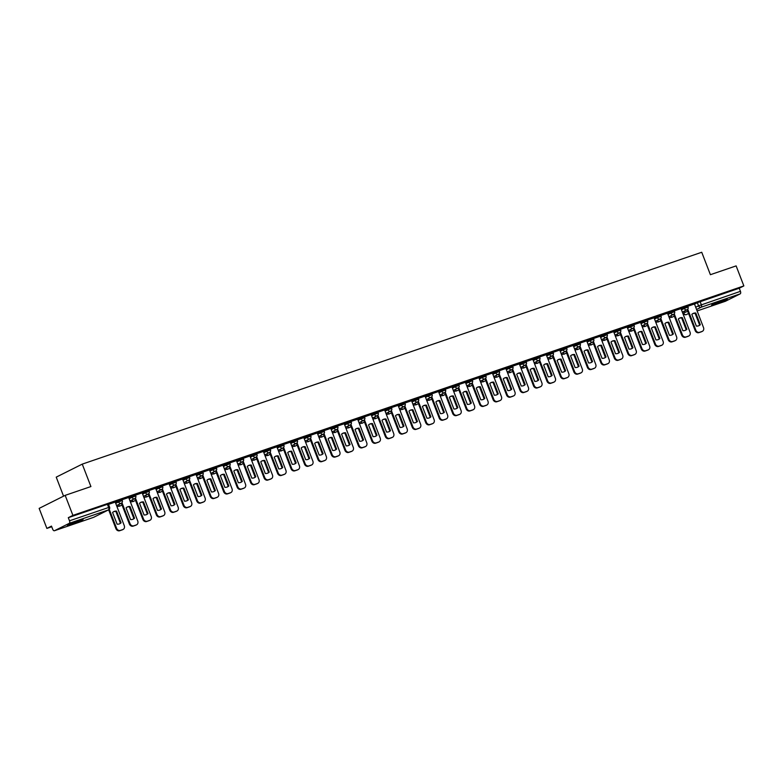 <?xml version="1.0" encoding="UTF-8"?>
<svg xmlns="http://www.w3.org/2000/svg" width="783" height="783" viewBox="0 0 783 783"><rect width="100%" height="100%" fill="white"/><g stroke="black" fill="none" stroke-linecap="round" stroke-linejoin="round"><path stroke-width="1.17" d="M121.864 499.446L118.116 500.807L118.546 501.923L122.285 500.552L121.864 499.446M135.332 494.836L131.583 496.207L132.014 497.313L135.762 495.942L135.332 494.836M148.799 490.227L145.061 491.597L145.481 492.703L149.23 491.332L148.799 490.227M162.277 485.626L158.528 486.987L158.959 488.093L162.698 486.732L162.277 485.626M175.744 481.016L171.996 482.387L172.426 483.493L176.165 482.122L175.744 481.016M189.212 476.407L185.473 477.777L185.894 478.883L189.643 477.513L189.212 476.407M202.689 471.797L198.941 473.167L199.371 474.273L203.11 472.912L202.689 471.797M216.157 467.197L212.408 468.567L212.839 469.673L216.578 468.303L216.157 467.197M229.625 462.587L225.886 463.957L226.307 465.063L230.055 463.693L229.625 462.587M243.092 457.977L239.353 459.347L239.784 460.453L243.523 459.083L243.092 457.977M256.57 453.377L252.821 454.737L253.252 455.853L256.99 454.483L256.57 453.377M270.037 448.767L266.298 450.137L266.719 451.243L270.468 449.873L270.037 448.767M283.505 444.157L279.766 445.527L280.197 446.633L283.935 445.263L283.505 444.157M296.982 439.557L293.234 440.917L293.664 442.023L297.403 440.663L296.982 439.557M310.45 434.947L306.711 436.317L307.132 437.423L310.88 436.053L310.45 434.947M323.917 430.337L320.178 431.707L320.609 432.813L324.348 431.443L323.917 430.337M337.395 425.727L333.646 427.097L334.077 428.203L337.816 426.843L337.395 425.727M350.862 421.127L347.123 422.497L347.544 423.603L351.293 422.233L350.862 421.127M364.33 416.517L360.591 417.887L361.022 418.993L364.761 417.623L364.33 416.517M377.807 411.907L374.059 413.277L374.489 414.383L378.228 413.013L377.807 411.907M391.275 407.307L387.536 408.677L387.957 409.783L391.706 408.413L391.275 407.307M404.742 402.697L401.004 404.067L401.425 405.173L405.173 403.803L404.742 402.697M418.22 398.087L414.471 399.457L414.902 400.563L418.641 399.193L418.22 398.087M431.687 393.487L427.939 394.847L428.37 395.953L432.118 394.593L431.687 393.487M445.155 388.877L441.416 390.247L441.837 391.353L445.586 389.983L445.155 388.877M458.632 384.267L454.884 385.637L455.315 386.743L459.053 385.373L458.632 384.267M472.1 379.657L468.351 381.027L468.782 382.133L472.521 380.773L472.1 379.657M485.568 375.057L481.829 376.427L482.25 377.533L485.998 376.163L485.568 375.057M499.035 370.447L495.296 371.817L495.727 372.923L499.466 371.553L499.035 370.447M512.513 365.837L508.764 367.207L509.195 368.313L512.934 366.943L512.513 365.837M525.98 361.237L522.241 362.607L522.662 363.713L526.411 362.343L525.98 361.237M539.448 356.627L535.709 357.997L536.14 359.103L539.879 357.733L539.448 356.627M552.925 352.017L549.177 353.387L549.607 354.493L553.346 353.123L552.925 352.017M566.393 347.417L562.654 348.778L563.075 349.884L566.823 348.523L566.393 347.417M579.86 342.807L576.122 344.177L576.552 345.283L580.291 343.913L579.86 342.807M593.338 338.197L589.589 339.568L590.02 340.674L593.759 339.303L593.338 338.197M606.805 333.587L603.067 334.958L603.487 336.064L607.236 334.703L606.805 333.587M620.273 328.987L616.534 330.357L616.965 331.463L620.704 330.093L620.273 328.987M633.75 324.377L630.002 325.748L630.432 326.854L634.171 325.483L633.75 324.377M647.218 319.767L643.479 321.138L643.9 322.244L647.649 320.873L647.218 319.767M660.686 315.167L656.947 316.538L657.377 317.644L661.116 316.273L660.686 315.167M674.163 310.557L670.414 311.928L670.845 313.034L674.584 311.663L674.163 310.557M687.631 305.947L683.892 307.318L684.313 308.424L688.061 307.053L687.631 305.947M715.368 304.166A8.427 0.519 158.9 0 0 723.375 301.093A8.427 0.519 158.9 0 0 727.29 299.106A8.427 0.519 158.9 0 0 723.492 300.104A8.427 0.519 158.9 0 0 715.486 303.178A8.427 0.519 158.9 0 0 711.571 305.174A8.427 0.519 158.9 0 0 715.368 304.166M71.194 524.473A8.427 0.519 158.9 0 0 79.2 521.409A8.427 0.519 158.9 0 0 83.115 519.413A8.427 0.519 158.9 0 0 79.318 520.411A8.427 0.519 158.9 0 0 71.302 523.484A8.427 0.519 158.9 0 0 67.397 525.481A8.427 0.519 158.9 0 0 71.194 524.473M65.175 495.355L90.916 486.556L82.254 464.123L701.734 252.263L710.396 274.696L736.128 265.897L743.85 285.912L72.907 515.38L65.175 495.355L39.15 508.382L46.872 528.408L51.727 526.744M63.56 496.168L56.229 477.141L82.254 464.123M46.872 528.408L51.482 526.098L52.686 529.22A2.163 1.155 -108.9 0 0 54.428 530.737A2.163 1.155 -108.9 0 0 54.507 530.708L69.237 523.338A2.163 1.155 -108.9 0 0 69.501 520.803L109.591 507.169L108.387 504.046L107.418 504.311L108.622 507.423A2.163 1.155 -108.9 0 1 108.357 509.958L69.237 523.338M72.907 515.38L68.297 517.68L69.501 520.803M694.482 304.147L697.359 302.708L698.563 305.83L740.444 291.345A2.163 1.155 71.1 0 1 740.18 293.87L725.45 301.249A2.163 1.155 71.1 0 1 725.371 301.279A2.163 1.155 71.1 0 1 725.293 301.298M740.444 291.345L739.24 288.222L743.85 285.912M688.482 336.113A3.24 2.731 -116.6 0 1 688.218 336.269L688.893 335.927A3.24 2.731 -116.6 0 0 690.038 332.149L680.995 308.59L674.28 310.88M675.015 340.722A3.24 2.731 -116.6 0 1 674.75 340.879L675.426 340.536A3.24 2.731 -116.6 0 0 676.561 336.749L667.527 313.2L660.813 315.49M661.547 345.323A3.24 2.731 -116.6 0 1 661.283 345.479L661.958 345.146A3.24 2.731 -116.6 0 0 663.093 341.359L654.05 317.8L647.345 320.1M640.543 322.43L633.878 324.7M634.602 354.542A3.24 2.731 -116.6 0 1 634.338 354.699L635.013 354.356A3.24 2.731 -116.6 0 0 636.148 350.578L627.114 327.02L620.4 329.31M621.134 359.152A3.24 2.731 -116.6 0 1 620.87 359.309L621.545 358.966A3.24 2.731 -116.6 0 0 622.681 355.179L613.637 331.62L606.933 333.92M607.667 363.752A3.24 2.731 -116.6 0 1 607.393 363.909L608.068 363.576A3.24 2.731 -116.6 0 0 609.213 359.788L600.17 336.23L593.465 338.52M594.189 368.362A3.24 2.731 -116.6 0 1 593.925 368.519L594.6 368.176A3.24 2.731 -116.6 0 0 595.746 364.398L586.702 340.84L579.988 343.13M580.722 372.972A3.24 2.731 -116.6 0 1 580.457 373.129L581.133 372.786A3.24 2.731 -116.6 0 0 582.268 368.999L573.225 345.44L566.52 347.74M567.254 377.572A3.24 2.731 -116.6 0 1 566.98 377.729L567.655 377.396A3.24 2.731 -116.6 0 0 568.801 373.608L559.757 350.05L553.052 352.35M546.25 354.679L539.575 356.95M540.309 386.792A3.24 2.731 -116.6 0 1 540.045 386.949L540.72 386.606A3.24 2.731 -116.6 0 0 541.856 382.818L532.812 359.27L526.107 361.56M526.842 391.392A3.24 2.731 -116.6 0 1 526.567 391.549L527.243 391.216A3.24 2.731 -116.6 0 0 528.388 387.428L519.344 363.87L512.64 366.17M513.364 396.002A3.24 2.731 -116.6 0 1 513.1 396.159L513.775 395.826A3.24 2.731 -116.6 0 0 514.92 392.038L505.877 368.48L499.163 370.77M499.897 400.612A3.24 2.731 -116.6 0 1 499.632 400.769L500.308 400.426A3.24 2.731 -116.6 0 0 501.443 396.648L492.409 373.09L485.695 375.38M486.429 405.222A3.24 2.731 -116.6 0 1 486.155 405.379L486.84 405.036A3.24 2.731 -116.6 0 0 487.975 401.248L478.932 377.69L472.227 379.99M465.425 382.319L458.75 384.59M451.948 386.929L445.282 389.2M446.016 419.042A3.24 2.731 -116.6 0 1 445.742 419.199L446.427 418.856A3.24 2.731 -116.6 0 0 447.563 415.068L438.519 391.51L431.815 393.81M432.539 423.642A3.24 2.731 -116.6 0 1 432.275 423.799L432.95 423.466A3.24 2.731 -116.6 0 0 434.095 419.678L425.052 396.12L418.337 398.42M419.071 428.252A3.24 2.731 -116.6 0 1 418.807 428.409L419.482 428.066A3.24 2.731 -116.6 0 0 420.618 424.288L411.584 400.73L404.87 403.02M405.604 432.862A3.24 2.731 -116.6 0 1 405.33 433.019L406.015 432.676A3.24 2.731 -116.6 0 0 407.15 428.888L398.107 405.34L391.402 407.63M392.126 437.462A3.24 2.731 -116.6 0 1 391.862 437.619L392.537 437.286A3.24 2.731 -116.6 0 0 393.683 433.498L384.639 409.94L377.925 412.24M378.659 442.072A3.24 2.731 -116.6 0 1 378.395 442.229L379.07 441.896A3.24 2.731 -116.6 0 0 380.205 438.108L371.171 414.55L364.457 416.84M357.655 419.179L350.99 421.45M351.714 451.292A3.24 2.731 -116.6 0 1 351.45 451.448L352.125 451.106A3.24 2.731 -116.6 0 0 353.27 447.318L344.226 423.76L337.522 426.06M338.246 455.892A3.24 2.731 -116.6 0 1 337.982 456.049L338.657 455.716A3.24 2.731 -116.6 0 0 339.802 451.928L330.759 428.37L324.045 430.66M324.779 460.502A3.24 2.731 -116.6 0 1 324.514 460.658L325.19 460.316A3.24 2.731 -116.6 0 0 326.325 456.538L317.281 432.979L310.577 435.27M311.311 465.112A3.24 2.731 -116.6 0 1 311.037 465.268L311.712 464.926A3.24 2.731 -116.6 0 0 312.857 461.138L303.814 437.58L297.109 439.88M297.834 469.712A3.24 2.731 -116.6 0 1 297.569 469.869L298.245 469.536A3.24 2.731 -116.6 0 0 299.39 465.748L290.346 442.189L283.632 444.49M284.366 474.322A3.24 2.731 -116.6 0 1 284.102 474.478L284.777 474.136A3.24 2.731 -116.6 0 0 285.912 470.358L276.869 446.799L270.164 449.09M263.362 451.429L256.697 453.7M257.421 483.532A3.24 2.731 -116.6 0 1 257.157 483.688L257.832 483.356A3.24 2.731 -116.6 0 0 258.977 479.568L249.934 456.009L243.219 458.309M243.953 488.142A3.24 2.731 -116.6 0 1 243.689 488.298L244.365 487.966A3.24 2.731 -116.6 0 0 245.5 484.178L236.456 460.619L229.752 462.91M230.486 492.752A3.24 2.731 -116.6 0 1 230.212 492.908L230.887 492.566A3.24 2.731 -116.6 0 0 232.032 488.788L222.989 465.229L216.284 467.52M209.482 469.849L202.807 472.129M203.541 501.962A3.24 2.731 -116.6 0 1 203.277 502.118L203.952 501.786A3.24 2.731 -116.6 0 0 205.087 497.998L196.053 474.439L189.339 476.73M190.073 506.572A3.24 2.731 -116.6 0 1 189.799 506.728L190.484 506.386A3.24 2.731 -116.6 0 0 191.62 502.608L182.576 479.049L175.872 481.339M169.069 483.679L162.394 485.949M163.128 515.782A3.24 2.731 -116.6 0 1 162.864 515.938L163.539 515.606A3.24 2.731 -116.6 0 0 164.675 511.818L155.641 488.259L148.927 490.559M149.661 520.392A3.24 2.731 -116.6 0 1 149.387 520.548L150.072 520.206A3.24 2.731 -116.6 0 0 151.207 516.428L142.163 492.869L135.459 495.159M136.183 525.001A3.24 2.731 -116.6 0 1 135.919 525.158L136.594 524.816A3.24 2.731 -116.6 0 0 137.739 521.028L128.696 497.479L121.982 499.769M122.716 529.602A3.24 2.731 -116.6 0 1 122.451 529.758L123.127 529.425A3.24 2.731 -116.6 0 0 124.262 525.638L115.228 502.079L108.514 504.379M115.238 502.255L118.116 500.807M128.715 497.645L131.583 496.207M142.183 493.036L145.061 491.597M155.651 488.426L158.528 486.987M169.128 483.825L171.996 482.387M182.596 479.216L185.473 477.777M196.063 474.606L198.941 473.167M209.541 470.006L212.408 468.567M223.008 465.396L225.886 463.957M236.476 460.786L239.353 459.347M249.943 456.186L252.821 454.737M263.421 451.576L266.298 450.137M276.888 446.966L279.766 445.527M290.356 442.356L293.234 440.917M303.833 437.756L306.711 436.317M317.301 433.146L320.178 431.707M330.769 428.536L333.646 427.097M344.246 423.936L347.123 422.497M357.714 419.326L360.591 417.887M371.181 414.716L374.059 413.277M384.659 410.116L387.536 408.677M398.126 405.506L401.004 404.067M411.594 400.896L414.471 399.457M425.071 396.286L427.939 394.847M438.539 391.686L441.416 390.247M452.006 387.076L454.884 385.637M465.484 382.466L468.351 381.027M478.951 377.866L481.829 376.427M492.419 373.256L495.296 371.817M505.896 368.646L508.764 367.207M519.364 364.046L522.241 362.607M532.832 359.436L535.709 357.997M546.299 354.826L549.177 353.387M559.776 350.216L562.654 348.778M573.244 345.616L576.122 344.177M586.712 341.006L589.589 339.568M600.189 336.396L603.067 334.958M613.657 331.796L616.534 330.357M627.124 327.186L630.002 325.748M640.602 322.576L643.479 321.138M654.069 317.976L656.947 316.538M667.537 313.366L670.414 311.928M681.014 308.756L683.892 307.318M701.96 331.503A3.24 2.731 -116.6 0 1 701.685 331.659L702.371 331.326A3.24 2.731 -116.6 0 0 703.506 327.539L694.462 303.98L687.758 306.28M68.297 517.68L107.418 504.311M739.24 288.222L697.359 302.708M687.728 309.187L695.823 330.172A3.24 2.731 63.4 0 0 699.581 332.305L702.077 331.444A3.24 2.731 -116.6 0 0 702.371 331.326M696.341 326.071A6.695 5.647 63.4 0 0 699.092 325.591A6.695 5.647 63.4 0 0 700.315 324.71L695.803 313.024A6.695 5.647 -116.6 0 0 693.053 313.503A6.695 5.647 -116.6 0 0 691.829 314.384L696.341 326.071M682.756 313.288L685.105 312.378L682.727 313.19M684.577 310.988L685.105 312.378M701.685 331.659A3.24 2.731 -116.6 0 1 701.402 331.786L702.077 331.444M687.122 309.706L695.147 330.504A3.24 2.731 63.4 0 0 698.896 332.638L701.402 331.786M698.749 325.748A6.695 5.647 63.4 0 0 699.64 325.053L695.128 313.366L695.803 313.024M692.72 313.689A6.695 5.647 -116.6 0 1 695.128 313.366M699.64 325.053L700.315 324.71M722.455 300.466L716.073 302.933M715.045 303.364A8.378 0.509 158.9 0 0 722.895 300.359A8.378 0.509 158.9 0 0 723.502 300.104M78.271 520.773L71.899 523.24M70.871 523.67A8.378 0.509 158.9 0 0 78.721 520.666A8.378 0.509 158.9 0 0 79.328 520.411M674.251 313.797L682.355 334.772A3.24 2.731 63.4 0 0 686.104 336.905L688.609 336.054A3.24 2.731 -116.6 0 0 688.893 335.927M682.874 330.68A6.695 5.647 63.4 0 0 685.624 330.191A6.695 5.647 63.4 0 0 686.848 329.32L682.336 317.634A6.695 5.647 -116.6 0 0 679.585 318.113A6.695 5.647 -116.6 0 0 678.362 318.994L682.874 330.68M669.289 317.898L671.638 316.988L669.25 317.8M671.1 315.588L671.638 316.988M688.218 336.269A3.24 2.731 -116.6 0 1 687.934 336.387L688.609 336.054M673.644 314.316L681.67 335.114A3.24 2.731 63.4 0 0 685.428 337.248L687.934 336.387M685.272 330.348A6.695 5.647 63.4 0 0 686.162 329.653L681.66 317.967L682.336 317.634M679.253 318.299A6.695 5.647 -116.6 0 1 681.66 317.967M686.162 329.653L686.848 329.32M660.783 318.397L668.878 339.382A3.24 2.731 63.4 0 0 672.636 341.515L675.142 340.654A3.24 2.731 -116.6 0 0 675.426 340.536M669.396 335.281A6.695 5.647 63.4 0 0 672.147 334.801A6.695 5.647 63.4 0 0 673.37 333.93L668.858 322.234A6.695 5.647 -116.6 0 0 666.118 322.723A6.695 5.647 -116.6 0 0 664.894 323.594L669.396 335.281M655.821 322.498L658.17 321.588L655.782 322.41M657.632 320.198L658.17 321.588M674.75 340.879A3.24 2.731 -116.6 0 1 674.466 340.996L675.142 340.654M660.177 318.926L668.202 339.724A3.24 2.731 63.4 0 0 671.961 341.858L674.466 340.996M671.804 334.958A6.695 5.647 63.4 0 0 672.695 334.263L668.183 322.576L668.858 322.234M665.785 322.899A6.695 5.647 -116.6 0 1 668.183 322.576M672.695 334.263L673.37 333.93M647.316 323.007L655.41 343.991A3.24 2.731 63.4 0 0 659.169 346.125L661.664 345.264A3.24 2.731 -116.6 0 0 661.958 345.146M655.929 339.891A6.695 5.647 63.4 0 0 658.679 339.411A6.695 5.647 63.4 0 0 659.903 338.53L655.391 326.844A6.695 5.647 -116.6 0 0 652.64 327.323A6.695 5.647 -116.6 0 0 651.417 328.204L655.929 339.891M642.344 327.108L644.703 326.198L642.314 327.01M644.164 324.808L644.703 326.198M661.283 345.479A3.24 2.731 -116.6 0 1 660.989 345.606L661.664 345.264M646.709 323.526L654.735 344.324A3.24 2.731 63.4 0 0 658.483 346.458L660.989 345.606M658.337 339.568A6.695 5.647 63.4 0 0 659.227 338.873L654.715 327.186L655.391 326.844M652.308 327.509A6.695 5.647 -116.6 0 1 654.715 327.186M659.227 338.873L659.903 338.53M633.839 327.617L641.943 348.592A3.24 2.731 63.4 0 0 645.691 350.725L648.197 349.874A3.24 2.731 -116.6 0 0 648.481 349.756A3.24 2.731 -116.6 0 0 649.626 345.969L640.543 322.42M642.461 344.5A6.695 5.647 63.4 0 0 645.212 344.021A6.695 5.647 63.4 0 0 646.435 343.14L641.923 331.454A6.695 5.647 -116.6 0 0 639.173 331.933A6.695 5.647 -116.6 0 0 637.949 332.814L642.461 344.5M628.876 331.718L631.225 330.808L628.837 331.62M630.687 329.418L631.225 330.808M648.07 349.932A3.24 2.731 -116.6 0 1 647.805 350.089A3.24 2.731 -116.6 0 1 647.521 350.207L648.197 349.874M633.232 328.136L641.257 348.934A3.24 2.731 63.4 0 0 645.016 351.068L647.521 350.207M644.859 344.168A6.695 5.647 63.4 0 0 645.75 343.473L641.248 331.786L641.923 331.454M638.84 332.119A6.695 5.647 -116.6 0 1 641.248 331.786M645.75 343.473L646.435 343.14M620.371 332.227L628.465 353.202A3.24 2.731 63.4 0 0 632.224 355.335L634.729 354.484A3.24 2.731 -116.6 0 0 635.013 354.356M628.984 349.101A6.695 5.647 63.4 0 0 631.734 348.621A6.695 5.647 63.4 0 0 632.958 347.75L628.455 336.064A6.695 5.647 -116.6 0 0 625.705 336.543A6.695 5.647 -116.6 0 0 624.482 337.414L628.984 349.101M615.409 336.328L617.758 335.408L615.369 336.23M617.219 334.018L617.758 335.408M634.338 354.699A3.24 2.731 -116.6 0 1 634.054 354.816L634.729 354.484M619.764 332.746L627.79 353.544A3.24 2.731 63.4 0 0 631.548 355.678L634.054 354.816M631.392 348.778A6.695 5.647 63.4 0 0 632.282 348.083L627.77 336.396L628.455 336.064M625.372 336.719A6.695 5.647 -116.6 0 1 627.77 336.396M632.282 348.083L632.958 347.75M606.903 336.827L614.998 357.811A3.24 2.731 63.4 0 0 618.756 359.945L621.262 359.084A3.24 2.731 -116.6 0 0 621.545 358.966M615.516 353.71A6.695 5.647 63.4 0 0 618.267 353.231A6.695 5.647 63.4 0 0 619.49 352.35L614.978 340.664A6.695 5.647 -116.6 0 0 612.228 341.143A6.695 5.647 -116.6 0 0 611.004 342.024L615.516 353.71M601.931 340.928L603.605 340.36A2.163 2.163 0 0 0 604.926 340.174A2.163 1.82 63.4 0 0 605.102 340.067M601.902 340.84L603.605 340.36M603.752 338.628L604.29 340.018M620.87 359.309A3.24 2.731 -116.6 0 1 620.576 359.426L621.262 359.084M606.296 337.346L614.322 358.144A3.24 2.731 63.4 0 0 618.081 360.278L620.576 359.426M617.924 353.387A6.695 5.647 63.4 0 0 618.815 352.693L614.303 341.006L614.978 340.664M611.905 341.329A6.695 5.647 -116.6 0 1 614.303 341.006M618.815 352.693L619.49 352.35M593.436 341.437L601.53 362.421A3.24 2.731 63.4 0 0 605.279 364.545L607.784 363.694A3.24 2.731 -116.6 0 0 608.068 363.576M602.049 358.32A6.695 5.647 63.4 0 0 604.799 357.841A6.695 5.647 63.4 0 0 606.022 356.96L601.51 345.274A6.695 5.647 -116.6 0 0 598.76 345.753A6.695 5.647 -116.6 0 0 597.537 346.634L602.049 358.32M588.464 345.538L590.813 344.628L588.425 345.44M590.274 343.238L590.813 344.628M607.393 363.909A3.24 2.731 -116.6 0 1 607.109 364.036L607.784 363.694M592.829 341.956L600.855 362.754A3.24 2.731 63.4 0 0 604.603 364.888L607.109 364.036M604.447 357.997A6.695 5.647 63.4 0 0 605.337 357.302L600.835 345.616L601.51 345.274M598.427 345.939A6.695 5.647 -116.6 0 1 600.835 345.616M605.337 357.302L606.022 356.96M579.958 346.047L588.053 367.021A3.24 2.731 63.4 0 0 591.811 369.155L594.317 368.304A3.24 2.731 -116.6 0 0 594.6 368.176M588.571 362.921A6.695 5.647 63.4 0 0 591.322 362.441A6.695 5.647 63.4 0 0 592.545 361.57L588.043 349.884A6.695 5.647 -116.6 0 0 585.293 350.363A6.695 5.647 -116.6 0 0 584.069 351.234L588.571 362.921M574.996 350.148L577.345 349.238L574.957 350.05M576.807 347.838L577.345 349.238M593.925 368.519A3.24 2.731 -116.6 0 1 593.641 368.636L594.317 368.304M579.351 346.566L587.377 367.364A3.24 2.731 63.4 0 0 591.136 369.498L593.641 368.636M590.979 362.598A6.695 5.647 63.4 0 0 591.87 361.903L587.358 350.216L588.043 349.884M584.96 350.549A6.695 5.647 -116.6 0 1 587.358 350.216M591.87 361.903L592.545 361.57M566.491 350.647L574.585 371.631A3.24 2.731 63.4 0 0 578.343 373.765L580.849 372.904A3.24 2.731 -116.6 0 0 581.133 372.786M575.104 367.53A6.695 5.647 63.4 0 0 577.854 367.051A6.695 5.647 63.4 0 0 579.077 366.17L574.565 354.484A6.695 5.647 -116.6 0 0 571.815 354.973A6.695 5.647 -116.6 0 0 570.592 355.844L575.104 367.53M561.519 354.748L563.877 353.838L561.489 354.66M563.339 352.448L563.877 353.838M580.457 373.129A3.24 2.731 -116.6 0 1 580.164 373.246L580.849 372.904M565.884 351.166L573.91 371.974A3.24 2.731 63.4 0 0 577.668 374.098L580.164 373.246M577.511 367.207A6.695 5.647 63.4 0 0 578.402 366.513L573.89 354.826L574.565 354.484M571.492 355.149A6.695 5.647 -116.6 0 1 573.89 354.826M578.402 366.513L579.077 366.17M553.023 355.257L561.117 376.241A3.24 2.731 63.4 0 0 564.866 378.375L567.372 377.514A3.24 2.731 -116.6 0 0 567.655 377.396M561.636 372.14A6.695 5.647 63.4 0 0 564.386 371.661A6.695 5.647 63.4 0 0 565.61 370.78L561.098 359.094A6.695 5.647 -116.6 0 0 558.348 359.573A6.695 5.647 -116.6 0 0 557.124 360.454L561.636 372.14M548.051 359.358L549.725 358.79A2.163 2.163 0 0 0 551.036 358.604A2.163 1.82 63.4 0 0 551.222 358.497M548.012 359.26L549.725 358.79M549.862 357.058L550.4 358.448M566.98 377.729A3.24 2.731 -116.6 0 1 566.696 377.856L567.372 377.514M552.416 355.776L560.442 376.574A3.24 2.731 63.4 0 0 564.191 378.708L566.696 377.856M564.034 371.817A6.695 5.647 63.4 0 0 564.935 371.122L560.422 359.436L561.098 359.094M558.015 359.759A6.695 5.647 -116.6 0 1 560.422 359.436M564.935 371.122L565.61 370.78M539.546 359.867L547.64 380.841A3.24 2.731 63.4 0 0 551.398 382.975L553.904 382.124A3.24 2.731 -116.6 0 0 554.188 381.996A3.24 2.731 -116.6 0 0 555.333 378.218L546.24 354.67M548.169 376.75A6.695 5.647 63.4 0 0 550.909 376.261A6.695 5.647 63.4 0 0 552.132 375.39L547.63 363.704A6.695 5.647 -116.6 0 0 544.88 364.183A6.695 5.647 -116.6 0 0 543.656 365.064L548.169 376.75M534.583 363.968L536.932 363.058L534.544 363.87M536.394 361.658L536.932 363.058M553.777 382.182A3.24 2.731 -116.6 0 1 553.512 382.339A3.24 2.731 -116.6 0 1 553.229 382.456L553.904 382.124M538.939 360.386L546.965 381.184A3.24 2.731 63.4 0 0 550.723 383.318L553.229 382.456M550.566 376.417A6.695 5.647 63.4 0 0 551.457 375.723L546.945 364.036L547.63 363.704M544.547 364.369A6.695 5.647 -116.6 0 1 546.945 364.036M551.457 375.723L552.132 375.39M526.078 364.467L534.172 385.451A3.24 2.731 63.4 0 0 537.931 387.585L540.436 386.724A3.24 2.731 -116.6 0 0 540.72 386.606M534.691 381.35A6.695 5.647 63.4 0 0 537.441 380.871A6.695 5.647 63.4 0 0 538.665 379.99L534.153 368.304A6.695 5.647 -116.6 0 0 531.403 368.793A6.695 5.647 -116.6 0 0 530.179 369.664L534.691 381.35M521.106 368.568L523.465 367.658L521.077 368.48M522.927 366.268L523.465 367.658M540.045 386.949A3.24 2.731 -116.6 0 1 539.751 387.066L540.436 386.724M525.471 364.995L533.497 385.794A3.24 2.731 63.4 0 0 537.255 387.928L539.751 387.066M537.099 381.027A6.695 5.647 63.4 0 0 537.99 380.332L533.477 368.646L534.153 368.304M531.08 368.969A6.695 5.647 -116.6 0 1 533.477 368.646M537.99 380.332L538.665 379.99M512.611 369.077L520.705 390.061A3.24 2.731 63.4 0 0 524.453 392.195L526.959 391.334A3.24 2.731 -116.6 0 0 527.243 391.216M521.224 385.96A6.695 5.647 63.4 0 0 523.974 385.481A6.695 5.647 63.4 0 0 525.197 384.6L520.685 372.914A6.695 5.647 -116.6 0 0 517.935 373.393A6.695 5.647 -116.6 0 0 516.711 374.274L521.224 385.96M507.638 373.178L509.312 372.61A2.163 2.163 0 0 0 510.624 372.424A2.163 1.82 63.4 0 0 510.81 372.316M507.599 373.08L509.312 372.61M509.449 370.878L509.987 372.268M526.567 391.549A3.24 2.731 -116.6 0 1 526.284 391.676L526.959 391.334M512.004 369.596L520.029 390.394A3.24 2.731 63.4 0 0 523.778 392.528L526.284 391.676M523.621 385.637A6.695 5.647 63.4 0 0 524.522 384.942L520.01 373.256L520.685 372.914M517.602 373.579A6.695 5.647 -116.6 0 1 520.01 373.256M524.522 384.942L525.197 384.6M499.133 373.687L507.227 394.661A3.24 2.731 63.4 0 0 510.986 396.795L513.491 395.944A3.24 2.731 -116.6 0 0 513.775 395.826M507.756 390.57A6.695 5.647 63.4 0 0 510.496 390.081A6.695 5.647 63.4 0 0 511.72 389.21L507.218 377.523A6.695 5.647 -116.6 0 0 504.467 378.003A6.695 5.647 -116.6 0 0 503.244 378.884L507.756 390.57M494.171 377.788L496.52 376.877L494.132 377.69M495.982 375.488L496.52 376.877M513.1 396.159A3.24 2.731 -116.6 0 1 512.816 396.276L513.491 395.944M498.526 374.205L506.552 395.004A3.24 2.731 63.4 0 0 510.31 397.138L512.816 396.276M510.154 390.237A6.695 5.647 63.4 0 0 511.045 389.543L506.542 377.856L507.218 377.523M504.135 378.189A6.695 5.647 -116.6 0 1 506.542 377.856M511.045 389.543L511.72 389.21M485.666 378.297L493.76 399.271A3.24 2.731 63.4 0 0 497.518 401.405L500.024 400.553A3.24 2.731 -116.6 0 0 500.308 400.426M494.279 395.17A6.695 5.647 63.4 0 0 497.029 394.691A6.695 5.647 63.4 0 0 498.252 393.82L493.74 382.133A6.695 5.647 -116.6 0 0 491 382.613A6.695 5.647 -116.6 0 0 489.776 383.484L494.279 395.17M480.703 382.398L483.052 381.478L480.664 382.3M482.514 380.088L483.052 381.478M499.632 400.769A3.24 2.731 -116.6 0 1 499.339 400.886L500.024 400.553M485.059 378.815L493.084 399.614A3.24 2.731 63.4 0 0 496.843 401.748L499.339 400.886M496.686 394.847A6.695 5.647 63.4 0 0 497.577 394.152L493.065 382.466L493.74 382.133M490.667 382.789A6.695 5.647 -116.6 0 1 493.065 382.466M497.577 394.152L498.252 393.82M472.198 382.897L480.292 403.881A3.24 2.731 63.4 0 0 484.041 406.015L486.546 405.154A3.24 2.731 -116.6 0 0 486.84 405.036M480.811 399.78A6.695 5.647 63.4 0 0 483.561 399.301A6.695 5.647 63.4 0 0 484.785 398.42L480.273 386.733A6.695 5.647 -116.6 0 0 477.522 387.213A6.695 5.647 -116.6 0 0 476.299 388.094L480.811 399.78M467.226 386.998L469.575 386.088L467.187 386.91M469.046 384.698L469.575 386.088M486.155 405.379A3.24 2.731 -116.6 0 1 485.871 405.496L486.546 405.154M471.591 383.416L479.617 404.214A3.24 2.731 63.4 0 0 483.365 406.348L485.871 405.496M483.209 399.457A6.695 5.647 63.4 0 0 484.109 398.762L479.597 387.076L480.273 386.733M477.19 387.399A6.695 5.647 -116.6 0 1 479.597 387.076M484.109 398.762L484.785 398.42M458.721 387.507L466.815 408.491A3.24 2.731 63.4 0 0 470.573 410.615L473.079 409.763A3.24 2.731 -116.6 0 0 473.363 409.646A3.24 2.731 -116.6 0 0 474.508 405.858L465.415 382.319M467.343 404.39A6.695 5.647 63.4 0 0 470.084 403.911A6.695 5.647 63.4 0 0 471.307 403.03L466.805 391.343A6.695 5.647 -116.6 0 0 464.055 391.823A6.695 5.647 -116.6 0 0 462.831 392.704L467.343 404.39M453.758 391.608L456.107 390.697L453.719 391.51M455.569 389.308L456.107 390.697M472.952 409.822A3.24 2.731 -116.6 0 1 472.687 409.979A3.24 2.731 -116.6 0 1 472.403 410.106L473.079 409.763M458.114 388.025L466.139 408.824A3.24 2.731 63.4 0 0 469.898 410.958L472.403 410.106M469.741 404.067A6.695 5.647 63.4 0 0 470.632 403.372L466.13 391.686L466.805 391.343M463.722 392.009A6.695 5.647 -116.6 0 1 466.13 391.686M470.632 403.372L471.307 403.03M445.253 392.117L453.347 413.091A3.24 2.731 63.4 0 0 457.106 415.225L459.611 414.373A3.24 2.731 -116.6 0 0 459.895 414.246A3.24 2.731 -116.6 0 0 461.03 410.468L451.948 386.919M453.866 408.99A6.695 5.647 63.4 0 0 456.616 408.511A6.695 5.647 63.4 0 0 457.84 407.64L453.328 395.953A6.695 5.647 -116.6 0 0 450.587 396.433A6.695 5.647 -116.6 0 0 449.364 397.304L453.866 408.99M440.291 396.218L442.64 395.307L440.252 396.12M442.101 393.908L442.64 395.307M459.484 414.432A3.24 2.731 -116.6 0 1 459.22 414.589A3.24 2.731 -116.6 0 1 458.936 414.706L459.611 414.373M444.646 392.635L452.672 413.434A3.24 2.731 63.4 0 0 456.43 415.567L458.936 414.706M456.274 408.667A6.695 5.647 63.4 0 0 457.164 407.972L452.652 396.286L453.328 395.953M450.254 396.619A6.695 5.647 -116.6 0 1 452.652 396.286M457.164 407.972L457.84 407.64M431.785 396.717L439.88 417.701A3.24 2.731 63.4 0 0 443.638 419.835L446.134 418.974A3.24 2.731 -116.6 0 0 446.427 418.856M440.398 413.6A6.695 5.647 63.4 0 0 443.149 413.121A6.695 5.647 63.4 0 0 444.372 412.24L439.86 400.553A6.695 5.647 -116.6 0 0 437.11 401.043A6.695 5.647 -116.6 0 0 435.886 401.914L440.398 413.6M426.813 400.818L429.162 399.907L426.784 400.73M428.634 398.518L429.162 399.907M445.742 419.199A3.24 2.731 -116.6 0 1 445.458 419.316L446.134 418.974M431.179 397.235L439.204 418.044A3.24 2.731 63.4 0 0 442.953 420.168L445.458 419.316M442.806 413.277A6.695 5.647 63.4 0 0 443.697 412.582L439.185 400.896L439.86 400.553M436.777 401.219A6.695 5.647 -116.6 0 1 439.185 400.896M443.697 412.582L444.372 412.24M418.308 401.327L426.412 422.311A3.24 2.731 63.4 0 0 430.161 424.445L432.666 423.583A3.24 2.731 -116.6 0 0 432.95 423.466M426.931 418.21A6.695 5.647 63.4 0 0 429.671 417.731A6.695 5.647 63.4 0 0 430.895 416.85L426.392 405.163A6.695 5.647 -116.6 0 0 423.642 405.643A6.695 5.647 -116.6 0 0 422.419 406.524L426.931 418.21M413.346 405.428L415.695 404.517L413.307 405.33M415.156 403.128L415.695 404.517M432.275 423.799A3.24 2.731 -116.6 0 1 431.991 423.926L432.666 423.583M417.701 401.845L425.727 422.644A3.24 2.731 63.4 0 0 429.485 424.778L431.991 423.926M429.329 417.887A6.695 5.647 63.4 0 0 430.219 417.192L425.717 405.506L426.392 405.163M423.309 405.829A6.695 5.647 -116.6 0 1 425.717 405.506M430.219 417.192L430.895 416.85M404.84 405.937L412.935 426.911A3.24 2.731 63.4 0 0 416.693 429.045L419.199 428.193A3.24 2.731 -116.6 0 0 419.482 428.066M413.453 422.82A6.695 5.647 63.4 0 0 416.204 422.331A6.695 5.647 63.4 0 0 417.427 421.46L412.915 409.773A6.695 5.647 -116.6 0 0 410.175 410.253A6.695 5.647 -116.6 0 0 408.951 411.134L413.453 422.82M399.878 410.038L401.552 409.46A2.163 2.163 0 0 0 402.863 409.274A2.163 1.82 63.4 0 0 403.039 409.176M399.839 409.94L401.552 409.46M401.689 407.728L402.227 409.127M418.807 428.409A3.24 2.731 -116.6 0 1 418.523 428.526L419.199 428.193M404.234 406.455L412.259 427.254A3.24 2.731 63.4 0 0 416.018 429.387L418.523 428.526M415.861 422.487A6.695 5.647 63.4 0 0 416.752 421.792L412.24 410.106L412.915 409.773M409.842 410.439A6.695 5.647 -116.6 0 1 412.24 410.106M416.752 421.792L417.427 421.46M391.373 410.537L399.467 431.521A3.24 2.731 63.4 0 0 403.225 433.655L405.721 432.793A3.24 2.731 -116.6 0 0 406.015 432.676M399.986 427.42A6.695 5.647 63.4 0 0 402.736 426.941A6.695 5.647 63.4 0 0 403.959 426.06L399.447 414.373A6.695 5.647 -116.6 0 0 396.697 414.863A6.695 5.647 -116.6 0 0 395.474 415.734L399.986 427.42M386.401 414.638L388.75 413.727L386.371 414.55M388.221 412.338L388.75 413.727M405.33 433.019A3.24 2.731 -116.6 0 1 405.046 433.136L405.721 432.793M390.766 411.065L398.792 431.864A3.24 2.731 63.4 0 0 402.54 433.997L405.046 433.136M402.393 427.097A6.695 5.647 63.4 0 0 403.284 426.402L398.772 414.716L399.447 414.373M396.364 415.039A6.695 5.647 -116.6 0 1 398.772 414.716M403.284 426.402L403.959 426.06M377.895 415.147L385.999 436.131A3.24 2.731 63.4 0 0 389.748 438.265L392.254 437.403A3.24 2.731 -116.6 0 0 392.537 437.286M386.518 432.03A6.695 5.647 63.4 0 0 389.268 431.55A6.695 5.647 63.4 0 0 390.492 430.67L385.98 418.983A6.695 5.647 -116.6 0 0 383.23 419.463A6.695 5.647 -116.6 0 0 382.006 420.344L386.518 432.03M372.933 419.248L375.282 418.337L372.894 419.15M374.744 416.947L375.282 418.337M391.862 437.619A3.24 2.731 -116.6 0 1 391.578 437.746L392.254 437.403M377.289 415.665L385.314 436.464A3.24 2.731 63.4 0 0 389.073 438.597L391.578 437.746M388.916 431.707A6.695 5.647 63.4 0 0 389.807 431.012L385.305 419.326L385.98 418.983M382.897 419.649A6.695 5.647 -116.6 0 1 385.305 419.326M389.807 431.012L390.492 430.67M364.428 419.757L372.522 440.731A3.24 2.731 63.4 0 0 376.28 442.865L378.786 442.013A3.24 2.731 -116.6 0 0 379.07 441.896M373.041 436.64A6.695 5.647 63.4 0 0 375.791 436.151A6.695 5.647 63.4 0 0 377.014 435.279L372.502 423.593A6.695 5.647 -116.6 0 0 369.762 424.073A6.695 5.647 -116.6 0 0 368.539 424.954L373.041 436.64M359.466 423.857L361.815 422.947L359.426 423.76M361.276 421.557L361.815 422.947M378.395 442.229A3.24 2.731 -116.6 0 1 378.111 442.346L378.786 442.013M363.821 420.275L371.847 441.074A3.24 2.731 63.4 0 0 375.605 443.207L378.111 442.346M375.449 436.307A6.695 5.647 63.4 0 0 376.339 435.612L371.827 423.926L372.502 423.593M369.429 424.259A6.695 5.647 -116.6 0 1 371.827 423.926M376.339 435.612L377.014 435.279M350.96 424.366L359.054 445.341A3.24 2.731 63.4 0 0 362.813 447.475L365.309 446.623A3.24 2.731 -116.6 0 0 365.602 446.496A3.24 2.731 -116.6 0 0 366.738 442.718L357.655 419.169M359.573 441.24A6.695 5.647 63.4 0 0 362.323 440.76A6.695 5.647 63.4 0 0 363.547 439.889L359.035 428.203A6.695 5.647 -116.6 0 0 356.285 428.683A6.695 5.647 -116.6 0 0 355.061 429.554L359.573 441.24M345.988 428.467L347.662 427.89A2.163 2.163 0 0 0 348.983 427.704A2.163 1.82 63.4 0 0 349.159 427.606M345.959 428.37L347.662 427.89M347.809 426.158L348.347 427.547M365.191 446.682A3.24 2.731 -116.6 0 1 364.927 446.839A3.24 2.731 -116.6 0 1 364.633 446.956L365.309 446.623M350.353 424.885L358.379 445.684A3.24 2.731 63.4 0 0 362.128 447.817L364.633 446.956M361.981 440.917A6.695 5.647 63.4 0 0 362.872 440.222L358.36 428.536L359.035 428.203M355.952 428.859A6.695 5.647 -116.6 0 1 358.36 428.536M362.872 440.222L363.547 439.889M337.483 428.967L345.587 449.951A3.24 2.731 63.4 0 0 349.335 452.085L351.841 451.223A3.24 2.731 -116.6 0 0 352.125 451.106M346.106 445.85A6.695 5.647 63.4 0 0 348.856 445.37A6.695 5.647 63.4 0 0 350.079 444.49L345.567 432.803A6.695 5.647 -116.6 0 0 342.817 433.283A6.695 5.647 -116.6 0 0 341.594 434.164L346.106 445.85M332.521 433.068L334.87 432.157L332.481 432.979M334.331 430.767L334.87 432.157M351.45 451.448A3.24 2.731 -116.6 0 1 351.166 451.566L351.841 451.223M336.876 429.485L344.902 450.284A3.24 2.731 63.4 0 0 348.66 452.417L351.166 451.566M348.504 445.527A6.695 5.647 63.4 0 0 349.394 444.832L344.892 433.146L345.567 432.803M342.484 433.469A6.695 5.647 -116.6 0 1 344.892 433.146M349.394 444.832L350.079 444.49M324.015 433.576L332.109 454.561A3.24 2.731 63.4 0 0 335.868 456.685L338.373 455.833A3.24 2.731 -116.6 0 0 338.657 455.716M332.628 450.46A6.695 5.647 63.4 0 0 335.378 449.98A6.695 5.647 63.4 0 0 336.602 449.099L332.1 437.413A6.695 5.647 -116.6 0 0 329.349 437.893A6.695 5.647 -116.6 0 0 328.126 438.774L332.628 450.46M319.053 437.677L321.402 436.767L319.014 437.58M320.864 435.377L321.402 436.767M337.982 456.049A3.24 2.731 -116.6 0 1 337.698 456.176L338.373 455.833M323.408 434.095L331.434 454.894A3.24 2.731 63.4 0 0 335.193 457.027L337.698 456.176M335.036 450.137A6.695 5.647 63.4 0 0 335.927 449.442L331.415 437.756L332.1 437.413M329.017 438.079A6.695 5.647 -116.6 0 1 331.415 437.756M335.927 449.442L336.602 449.099M310.548 438.186L318.642 459.161A3.24 2.731 63.4 0 0 322.4 461.295L324.906 460.443A3.24 2.731 -116.6 0 0 325.19 460.316M319.161 455.06A6.695 5.647 63.4 0 0 321.911 454.58A6.695 5.647 63.4 0 0 323.134 453.709L318.622 442.023A6.695 5.647 -116.6 0 0 315.872 442.503A6.695 5.647 -116.6 0 0 314.649 443.374L319.161 455.06M305.576 442.287L307.249 441.71A2.163 2.163 0 0 0 308.571 441.524A2.163 1.82 63.4 0 0 308.747 441.426M305.546 442.189L307.249 441.71M307.396 439.977L307.934 441.377M324.514 460.658A3.24 2.731 -116.6 0 1 324.221 460.776L324.906 460.443M309.941 438.705L317.967 459.504A3.24 2.731 63.4 0 0 321.725 461.637L324.221 460.776M321.568 454.737A6.695 5.647 63.4 0 0 322.459 454.042L317.947 442.356L318.622 442.023M315.549 442.689A6.695 5.647 -116.6 0 1 317.947 442.356M322.459 454.042L323.134 453.709M297.08 442.786L305.174 463.771A3.24 2.731 63.4 0 0 308.923 465.905L311.428 465.043A3.24 2.731 -116.6 0 0 311.712 464.926M305.693 459.67A6.695 5.647 63.4 0 0 308.443 459.19A6.695 5.647 63.4 0 0 309.667 458.309L305.155 446.623A6.695 5.647 -116.6 0 0 302.404 447.113A6.695 5.647 -116.6 0 0 301.181 447.984L305.693 459.67M292.108 446.887L293.782 446.32A2.163 2.163 0 0 0 295.093 446.134A2.163 1.82 63.4 0 0 295.269 446.026M292.069 446.799L293.782 446.32M293.919 444.587L294.457 445.977M311.037 465.268A3.24 2.731 -116.6 0 1 310.753 465.386L311.428 465.043M296.473 443.305L304.499 464.113A3.24 2.731 63.4 0 0 308.248 466.237L310.753 465.386M308.091 459.347A6.695 5.647 63.4 0 0 308.982 458.652L304.479 446.966L305.155 446.623M302.072 447.289A6.695 5.647 -116.6 0 1 304.479 446.966M308.982 458.652L309.667 458.309M283.603 447.396L291.697 468.381A3.24 2.731 63.4 0 0 295.455 470.514L297.961 469.653A3.24 2.731 -116.6 0 0 298.245 469.536M292.216 464.28A6.695 5.647 63.4 0 0 294.966 463.8A6.695 5.647 63.4 0 0 296.189 462.919L291.687 451.233A6.695 5.647 -116.6 0 0 288.937 451.713A6.695 5.647 -116.6 0 0 287.713 452.594L292.216 464.28M278.64 451.497L280.989 450.587L278.601 451.399M280.451 449.197L280.989 450.587M297.569 469.869A3.24 2.731 -116.6 0 1 297.286 469.996L297.961 469.653M282.996 447.915L291.022 468.714A3.24 2.731 63.4 0 0 294.78 470.847L297.286 469.996M294.623 463.957A6.695 5.647 63.4 0 0 295.514 463.262L291.002 451.576L291.687 451.233M288.604 451.899A6.695 5.647 -116.6 0 1 291.002 451.576M295.514 463.262L296.189 462.919M270.135 452.006L278.229 472.981A3.24 2.731 63.4 0 0 281.988 475.115L284.493 474.263A3.24 2.731 -116.6 0 0 284.777 474.136M278.748 468.89A6.695 5.647 63.4 0 0 281.498 468.4A6.695 5.647 63.4 0 0 282.722 467.529L278.21 455.843A6.695 5.647 -116.6 0 0 275.459 456.323A6.695 5.647 -116.6 0 0 274.236 457.203L278.748 468.89M265.163 456.107L267.522 455.197L265.134 456.009M266.983 453.797L267.522 455.197M284.102 474.478A3.24 2.731 -116.6 0 1 283.808 474.596L284.493 474.263M269.528 452.525L277.554 473.324A3.24 2.731 63.4 0 0 281.312 475.457L283.808 474.596M281.156 468.557A6.695 5.647 63.4 0 0 282.046 467.862L277.534 456.176L278.21 455.843M275.136 456.509A6.695 5.647 -116.6 0 1 277.534 456.176M282.046 467.862L282.722 467.529M256.667 456.606L264.762 477.591A3.24 2.731 63.4 0 0 268.51 479.725L271.016 478.863A3.24 2.731 -116.6 0 0 271.3 478.746A3.24 2.731 -116.6 0 0 272.445 474.958L263.362 451.419M265.28 473.49A6.695 5.647 63.4 0 0 268.031 473.01A6.695 5.647 63.4 0 0 269.254 472.129L264.742 460.443A6.695 5.647 -116.6 0 0 261.992 460.933A6.695 5.647 -116.6 0 0 260.768 461.804L265.28 473.49M251.695 460.707L253.369 460.14A2.163 2.163 0 0 0 254.681 459.954A2.163 1.82 63.4 0 0 254.866 459.846M251.656 460.619L253.369 460.14M253.506 458.407L254.044 459.797M270.898 478.932A3.24 2.731 -116.6 0 1 270.624 479.088A3.24 2.731 -116.6 0 1 270.341 479.206L271.016 478.863M256.061 457.135L264.086 477.933A3.24 2.731 63.4 0 0 267.835 480.067L270.341 479.206M267.678 473.167A6.695 5.647 63.4 0 0 268.579 472.472L264.067 460.786L264.742 460.443M261.659 461.109A6.695 5.647 -116.6 0 1 264.067 460.786M268.579 472.472L269.254 472.129M243.19 461.216L251.284 482.201A3.24 2.731 63.4 0 0 255.043 484.334L257.548 483.473A3.24 2.731 -116.6 0 0 257.832 483.356M251.813 478.1A6.695 5.647 63.4 0 0 254.553 477.62A6.695 5.647 63.4 0 0 255.777 476.739L251.274 465.053A6.695 5.647 -116.6 0 0 248.524 465.533A6.695 5.647 -116.6 0 0 247.301 466.414L251.813 478.1M238.228 465.317L240.577 464.407L238.189 465.219M240.038 463.017L240.577 464.407M257.157 483.688A3.24 2.731 -116.6 0 1 256.873 483.816L257.548 483.473M242.583 461.735L250.609 482.534A3.24 2.731 63.4 0 0 254.367 484.667L256.873 483.816M254.211 477.777A6.695 5.647 63.4 0 0 255.101 477.082L250.589 465.396L251.274 465.053M248.191 465.719A6.695 5.647 -116.6 0 1 250.589 465.396M255.101 477.082L255.777 476.739M229.722 465.826L237.817 486.801A3.24 2.731 63.4 0 0 241.575 488.935L244.081 488.083A3.24 2.731 -116.6 0 0 244.365 487.966M238.335 482.71A6.695 5.647 63.4 0 0 241.086 482.22A6.695 5.647 63.4 0 0 242.309 481.349L237.797 469.663A6.695 5.647 -116.6 0 0 235.057 470.143A6.695 5.647 -116.6 0 0 233.823 471.023L238.335 482.71M224.75 469.927L227.109 469.017L224.721 469.829M226.571 467.627L227.109 469.017M243.689 488.298A3.24 2.731 -116.6 0 1 243.396 488.416L244.081 488.083M229.116 466.345L237.141 487.143A3.24 2.731 63.4 0 0 240.9 489.277L243.396 488.416M240.743 482.377A6.695 5.647 63.4 0 0 241.634 481.682L237.122 469.996L237.797 469.663M234.724 470.329A6.695 5.647 -116.6 0 1 237.122 469.996M241.634 481.682L242.309 481.349M216.255 470.436L224.349 491.411A3.24 2.731 63.4 0 0 228.098 493.544L230.603 492.693A3.24 2.731 -116.6 0 0 230.887 492.566M224.868 487.31A6.695 5.647 63.4 0 0 227.618 486.83A6.695 5.647 63.4 0 0 228.842 485.959L224.329 474.273A6.695 5.647 -116.6 0 0 221.579 474.752A6.695 5.647 -116.6 0 0 220.356 475.624L224.868 487.31M211.283 474.537L213.632 473.617L211.244 474.439M213.093 472.227L213.632 473.617M230.212 492.908A3.24 2.731 -116.6 0 1 229.928 493.026L230.603 492.693M215.648 470.955L223.674 491.753A3.24 2.731 63.4 0 0 227.422 493.887L229.928 493.026M227.266 486.987A6.695 5.647 63.4 0 0 228.166 486.292L223.654 474.606L224.329 474.273M221.246 474.929A6.695 5.647 -116.6 0 1 223.654 474.606M228.166 486.292L228.842 485.959M202.777 475.036L210.872 496.021A3.24 2.731 63.4 0 0 214.63 498.154L217.136 497.293A3.24 2.731 -116.6 0 0 217.42 497.176A3.24 2.731 -116.6 0 0 218.565 493.388L209.472 469.849M211.4 491.92A6.695 5.647 63.4 0 0 214.141 491.44A6.695 5.647 63.4 0 0 215.364 490.559L210.862 478.873A6.695 5.647 -116.6 0 0 208.112 479.353A6.695 5.647 -116.6 0 0 206.888 480.233L211.4 491.92M197.815 479.137L199.489 478.57A2.163 2.163 0 0 0 200.8 478.384A2.163 1.82 63.4 0 0 200.977 478.276M197.776 479.049L199.489 478.57M199.626 476.837L200.164 478.227M217.008 497.362A3.24 2.731 -116.6 0 1 216.744 497.518A3.24 2.731 -116.6 0 1 216.46 497.636L217.136 497.293M202.171 475.555L210.196 496.353A3.24 2.731 63.4 0 0 213.955 498.487L216.46 497.636M213.798 491.597A6.695 5.647 63.4 0 0 214.689 490.902L210.187 479.216L210.862 478.873M207.779 479.539A6.695 5.647 -116.6 0 1 210.187 479.216M214.689 490.902L215.364 490.559M189.31 479.646L197.404 500.631A3.24 2.731 63.4 0 0 201.162 502.755L203.668 501.903A3.24 2.731 -116.6 0 0 203.952 501.786M197.923 496.53A6.695 5.647 63.4 0 0 200.673 496.05A6.695 5.647 63.4 0 0 201.897 495.169L197.385 483.483A6.695 5.647 -116.6 0 0 194.644 483.963A6.695 5.647 -116.6 0 0 193.421 484.843L197.923 496.53M184.348 483.747L186.697 482.837L184.308 483.649M186.158 481.447L186.697 482.837M203.277 502.118A3.24 2.731 -116.6 0 1 202.983 502.246L203.668 501.903M188.703 480.165L196.729 500.963A3.24 2.731 63.4 0 0 200.487 503.097L202.983 502.246M200.331 496.207A6.695 5.647 63.4 0 0 201.221 495.512L196.709 483.825L197.385 483.483M194.311 484.148A6.695 5.647 -116.6 0 1 196.709 483.825M201.221 495.512L201.897 495.169M175.842 484.256L183.936 505.231A3.24 2.731 63.4 0 0 187.685 507.364L190.191 506.513A3.24 2.731 -116.6 0 0 190.484 506.386M184.455 501.13A6.695 5.647 63.4 0 0 187.206 500.65A6.695 5.647 63.4 0 0 188.429 499.779L183.917 488.093A6.695 5.647 -116.6 0 0 181.167 488.572A6.695 5.647 -116.6 0 0 179.943 489.444L184.455 501.13M170.87 488.357L173.219 487.447L170.831 488.259M172.691 486.047L173.219 487.447M189.799 506.728A3.24 2.731 -116.6 0 1 189.515 506.846L190.191 506.513M175.235 484.775L183.261 505.573A3.24 2.731 63.4 0 0 187.01 507.707L189.515 506.846M186.853 500.807A6.695 5.647 63.4 0 0 187.754 500.112L183.242 488.426L183.917 488.093M180.834 488.758A6.695 5.647 -116.6 0 1 183.242 488.426M187.754 500.112L188.429 499.779M162.365 488.856L170.459 509.841A3.24 2.731 63.4 0 0 174.218 511.974L176.723 511.113A3.24 2.731 -116.6 0 0 177.007 510.996A3.24 2.731 -116.6 0 0 178.152 507.208L169.059 483.669M170.988 505.74A6.695 5.647 63.4 0 0 173.728 505.26A6.695 5.647 63.4 0 0 174.952 504.379L170.449 492.693A6.695 5.647 -116.6 0 0 167.699 493.182A6.695 5.647 -116.6 0 0 166.476 494.053L170.988 505.74M157.403 492.957L159.752 492.047L157.363 492.869M159.213 490.657L159.752 492.047M176.596 511.182A3.24 2.731 -116.6 0 1 176.332 511.338A3.24 2.731 -116.6 0 1 176.048 511.456L176.723 511.113M161.758 489.375L169.784 510.183A3.24 2.731 63.4 0 0 173.542 512.307L176.048 511.456M173.386 505.417A6.695 5.647 63.4 0 0 174.276 504.722L169.774 493.036L170.449 492.693M167.366 493.359A6.695 5.647 -116.6 0 1 169.774 493.036M174.276 504.722L174.952 504.379M148.897 493.466L156.992 514.451A3.24 2.731 63.4 0 0 160.75 516.584L163.256 515.723A3.24 2.731 -116.6 0 0 163.539 515.606M157.51 510.35A6.695 5.647 63.4 0 0 160.261 509.87A6.695 5.647 63.4 0 0 161.484 508.989L156.972 497.303A6.695 5.647 -116.6 0 0 154.231 497.782A6.695 5.647 -116.6 0 0 153.008 498.663L157.51 510.35M143.935 497.567L145.609 496.999A2.163 2.163 0 0 0 146.92 496.814A2.163 1.82 63.4 0 0 147.096 496.706M143.896 497.469L145.609 496.999M145.746 495.267L146.284 496.657M162.864 515.938A3.24 2.731 -116.6 0 1 162.58 516.066L163.256 515.723M148.29 493.985L156.316 514.783A3.24 2.731 63.4 0 0 160.075 516.917L162.58 516.066M159.918 510.027A6.695 5.647 63.4 0 0 160.809 509.332L156.297 497.645L156.972 497.303M153.899 497.968A6.695 5.647 -116.6 0 1 156.297 497.645M160.809 509.332L161.484 508.989M135.43 498.076L143.524 519.051A3.24 2.731 63.4 0 0 147.282 521.184L149.778 520.333A3.24 2.731 -116.6 0 0 150.072 520.206M144.043 514.96A6.695 5.647 63.4 0 0 146.793 514.47A6.695 5.647 63.4 0 0 148.016 513.599L143.504 501.913A6.695 5.647 -116.6 0 0 140.754 502.392A6.695 5.647 -116.6 0 0 139.531 503.273L144.043 514.96M130.458 502.177L132.807 501.267L130.428 502.079M132.278 499.867L132.807 501.267M149.387 520.548A3.24 2.731 -116.6 0 1 149.103 520.666L149.778 520.333M134.823 498.595L142.849 519.393A3.24 2.731 63.4 0 0 146.597 521.527L149.103 520.666M146.45 514.627A6.695 5.647 63.4 0 0 147.341 513.932L142.829 502.246L143.504 501.913M140.421 502.578A6.695 5.647 -116.6 0 1 142.829 502.246M147.341 513.932L148.016 513.599M121.952 502.676L130.056 523.661A3.24 2.731 63.4 0 0 133.805 525.794L136.311 524.933A3.24 2.731 -116.6 0 0 136.594 524.816M130.575 519.56A6.695 5.647 63.4 0 0 133.316 519.08A6.695 5.647 63.4 0 0 134.539 518.199L130.037 506.513A6.695 5.647 -116.6 0 0 127.286 507.002A6.695 5.647 -116.6 0 0 126.063 507.873L130.575 519.56M116.99 506.777L119.339 505.867L116.951 506.689M118.801 504.477L119.339 505.867M135.919 525.158A3.24 2.731 -116.6 0 1 135.635 525.276L136.311 524.933M121.345 503.205L129.371 524.003A3.24 2.731 63.4 0 0 133.13 526.137L135.635 525.276M132.973 519.237A6.695 5.647 63.4 0 0 133.864 518.542L129.361 506.855L130.037 506.513M126.954 507.178A6.695 5.647 -116.6 0 1 129.361 506.855M133.864 518.542L134.539 518.199M109.258 509.302L116.579 528.271A3.24 2.731 63.4 0 0 120.337 530.404L122.843 529.543A3.24 2.731 -116.6 0 0 123.127 529.425M117.098 524.17A6.695 5.647 63.4 0 0 119.848 523.69A6.695 5.647 63.4 0 0 121.071 522.809L116.559 511.123A6.695 5.647 -116.6 0 0 113.819 511.602A6.695 5.647 -116.6 0 0 112.595 512.483L117.098 524.17M122.451 529.758A3.24 2.731 -116.6 0 1 122.168 529.885L122.843 529.543M108.651 509.821L115.904 528.603A3.24 2.731 63.4 0 0 119.662 530.737L122.168 529.885M119.505 523.847A6.695 5.647 63.4 0 0 120.396 523.152L115.884 511.465L116.559 511.123M113.486 511.788A6.695 5.647 -116.6 0 1 115.884 511.465M120.396 523.152L121.071 522.809M54.507 530.708L93.617 517.328L108.357 509.958A2.163 1.82 63.4 0 0 108.543 509.88A2.163 2.163 0 0 0 109.591 507.169M683.735 312.955L687.719 311.252M695.686 307.269L698.563 305.83A2.163 1.82 -116.6 0 0 701.069 307.249L696.547 309.51M688.58 313.503L686.251 314.658A2.163 1.155 71.1 0 1 686.065 314.688M725.371 301.279L697.105 310.949L725.45 301.249M740.18 293.87L701.069 307.249A2.163 1.155 -108.9 0 0 701.333 304.724L700.129 301.602M115.669 503.361L118.546 501.923A2.163 1.82 63.4 0 0 121.052 503.342A2.163 1.82 -116.6 0 0 121.238 503.263A2.163 2.163 0 0 0 122.285 500.552M129.136 498.751L132.014 497.313A2.163 1.82 63.4 0 0 134.519 498.732A2.163 1.82 -116.6 0 0 134.705 498.654A2.163 2.163 0 0 0 135.762 495.942M142.614 494.142L145.481 492.703A2.163 1.82 63.4 0 0 147.987 494.122A2.163 1.82 -116.6 0 0 148.183 494.044A2.163 2.163 0 0 0 149.23 491.332M156.081 489.541L158.959 488.093A2.163 1.82 63.4 0 0 161.464 489.522A2.163 1.82 -116.6 0 0 161.65 489.444A2.163 2.163 0 0 0 162.698 486.732M169.549 484.931L172.426 483.493A2.163 1.82 63.4 0 0 174.932 484.912A2.163 1.82 -116.6 0 0 175.118 484.834A2.163 2.163 0 0 0 176.165 482.122M183.026 480.322L185.894 478.883A2.163 1.82 63.4 0 0 188.4 480.302A2.163 1.82 -116.6 0 0 188.595 480.224A2.163 2.163 0 0 0 189.643 477.513M196.494 475.712L199.371 474.273A2.163 1.82 63.4 0 0 201.867 475.702A2.163 1.82 -116.6 0 0 202.063 475.614A2.163 2.163 0 0 0 203.11 472.912M209.961 471.112L212.839 469.673A2.163 1.82 63.4 0 0 215.345 471.092A2.163 1.82 -116.6 0 0 215.531 471.014A2.163 2.163 0 0 0 216.578 468.303M223.429 466.502L226.307 465.063A2.163 1.82 63.4 0 0 228.812 466.482A2.163 1.82 -116.6 0 0 229.008 466.404A2.163 2.163 0 0 0 230.055 463.693M236.906 461.892L239.784 460.453A2.163 1.82 63.4 0 0 242.28 461.882A2.163 1.82 -116.6 0 0 242.476 461.794A2.163 2.163 0 0 0 243.523 459.083M250.374 457.292L253.252 455.853A2.163 1.82 63.4 0 0 255.757 457.272A2.163 1.82 -116.6 0 0 255.943 457.194A2.163 2.163 0 0 0 256.99 454.483M263.842 452.682L266.719 451.243A2.163 1.82 63.4 0 0 269.225 452.662A2.163 1.82 -116.6 0 0 269.421 452.584A2.163 2.163 0 0 0 270.468 449.873M277.319 448.072L280.197 446.633A2.163 1.82 63.4 0 0 282.692 448.052A2.163 1.82 -116.6 0 0 282.888 447.974A2.163 2.163 0 0 0 283.935 445.263M290.787 443.472L293.664 442.023A2.163 1.82 63.4 0 0 296.17 443.452A2.163 1.82 -116.6 0 0 296.356 443.374A2.163 2.163 0 0 0 297.403 440.663M304.254 438.862L307.132 437.423A2.163 1.82 63.4 0 0 309.637 438.842A2.163 1.82 -116.6 0 0 309.823 438.764A2.163 2.163 0 0 0 310.88 436.053M317.732 434.252L320.609 432.813A2.163 1.82 63.4 0 0 323.105 434.232A2.163 1.82 -116.6 0 0 323.301 434.154A2.163 2.163 0 0 0 324.348 431.443M331.199 429.642L334.077 428.203A2.163 1.82 63.4 0 0 336.582 429.632A2.163 1.82 -116.6 0 0 336.768 429.544A2.163 2.163 0 0 0 337.816 426.843M344.667 425.042L347.544 423.603A2.163 1.82 63.4 0 0 350.05 425.022A2.163 1.82 -116.6 0 0 350.236 424.944A2.163 2.163 0 0 0 351.293 422.233M358.144 420.432L361.022 418.993A2.163 1.82 63.4 0 0 363.518 420.412A2.163 1.82 -116.6 0 0 363.713 420.334A2.163 2.163 0 0 0 364.761 417.623M371.612 415.822L374.489 414.383A2.163 1.82 63.4 0 0 376.995 415.812A2.163 1.82 -116.6 0 0 377.181 415.724A2.163 2.163 0 0 0 378.228 413.013M385.079 411.222L387.957 409.783A2.163 1.82 63.4 0 0 390.463 411.202A2.163 1.82 -116.6 0 0 390.648 411.124A2.163 2.163 0 0 0 391.706 408.413M398.557 406.612L401.425 405.173A2.163 1.82 63.4 0 0 403.93 406.592A2.163 1.82 -116.6 0 0 404.126 406.514A2.163 2.163 0 0 0 405.173 403.803M412.024 402.002L414.902 400.563A2.163 1.82 63.4 0 0 417.408 401.982A2.163 1.82 -116.6 0 0 417.593 401.904A2.163 2.163 0 0 0 418.641 399.193M425.492 397.402L428.37 395.953A2.163 1.82 63.4 0 0 430.875 397.382A2.163 1.82 -116.6 0 0 431.061 397.304A2.163 2.163 0 0 0 432.118 394.593M438.969 392.792L441.837 391.353A2.163 1.82 63.4 0 0 444.343 392.772A2.163 1.82 -116.6 0 0 444.538 392.694A2.163 2.163 0 0 0 445.586 389.983M452.437 388.182L455.315 386.743A2.163 1.82 63.4 0 0 457.82 388.162A2.163 1.82 -116.6 0 0 458.006 388.084A2.163 2.163 0 0 0 459.053 385.373M465.905 383.572L468.782 382.133A2.163 1.82 63.4 0 0 471.288 383.562A2.163 1.82 -116.6 0 0 471.474 383.474A2.163 2.163 0 0 0 472.521 380.773M479.382 378.972L482.25 377.533A2.163 1.82 63.4 0 0 484.755 378.952A2.163 1.82 -116.6 0 0 484.951 378.874A2.163 2.163 0 0 0 485.998 376.163M492.85 374.362L495.727 372.923A2.163 1.82 63.4 0 0 498.223 374.343A2.163 1.82 -116.6 0 0 498.419 374.264A2.163 2.163 0 0 0 499.466 371.553M506.317 369.752L509.195 368.313A2.163 1.82 63.4 0 0 511.7 369.742A2.163 1.82 -116.6 0 0 511.886 369.654A2.163 2.163 0 0 0 512.934 366.943M519.785 365.152L522.662 363.713A2.163 1.82 63.4 0 0 525.168 365.132A2.163 1.82 -116.6 0 0 525.364 365.054A2.163 2.163 0 0 0 526.411 362.343M533.262 360.542L536.14 359.103A2.163 1.82 63.4 0 0 538.635 360.523A2.163 1.82 -116.6 0 0 538.831 360.444A2.163 2.163 0 0 0 539.879 357.733M546.73 355.932L549.607 354.493A2.163 1.82 63.4 0 0 552.113 355.913A2.163 1.82 -116.6 0 0 552.299 355.834A2.163 2.163 0 0 0 553.346 353.123M560.197 351.332L563.075 349.884A2.163 1.82 63.4 0 0 565.58 351.313A2.163 1.82 -116.6 0 0 565.776 351.234A2.163 2.163 0 0 0 566.823 348.523M573.675 346.722L576.552 345.283A2.163 1.82 63.4 0 0 579.048 346.703A2.163 1.82 -116.6 0 0 579.244 346.624A2.163 2.163 0 0 0 580.291 343.913M587.142 342.112L590.02 340.674A2.163 1.82 63.4 0 0 592.525 342.093A2.163 1.82 -116.6 0 0 592.711 342.014A2.163 2.163 0 0 0 593.759 339.303M600.61 337.502L603.487 336.064A2.163 1.82 63.4 0 0 605.993 337.493A2.163 1.82 -116.6 0 0 606.179 337.404A2.163 2.163 0 0 0 607.236 334.703M614.087 332.902L616.965 331.463A2.163 1.82 63.4 0 0 619.461 332.883A2.163 1.82 -116.6 0 0 619.656 332.804A2.163 2.163 0 0 0 620.704 330.093M627.555 328.292L630.432 326.854A2.163 1.82 63.4 0 0 632.938 328.273A2.163 1.82 -116.6 0 0 633.124 328.194A2.163 2.163 0 0 0 634.171 325.483M641.023 323.682L643.9 322.244A2.163 1.82 63.4 0 0 646.406 323.673A2.163 1.82 -116.6 0 0 646.592 323.585A2.163 2.163 0 0 0 647.649 320.873M654.5 319.082L657.377 317.644A2.163 1.82 63.4 0 0 659.873 319.063A2.163 1.82 -116.6 0 0 660.069 318.984A2.163 2.163 0 0 0 661.116 316.273M667.968 314.472L670.845 313.034A2.163 1.82 63.4 0 0 673.351 314.453A2.163 1.82 -116.6 0 0 673.537 314.375A2.163 2.163 0 0 0 674.584 311.663M681.435 309.862L684.313 308.424A2.163 1.82 63.4 0 0 686.818 309.843A2.163 1.82 -116.6 0 0 687.004 309.765A2.163 2.163 0 0 0 688.061 307.053M671.119 317.242A2.163 1.82 63.4 0 0 672.45 317.037M657.651 321.852A2.163 1.82 63.4 0 0 658.983 321.637M644.174 326.462A2.163 1.82 63.4 0 0 645.515 326.247M630.707 331.062A2.163 1.82 63.4 0 0 632.038 330.857M617.239 335.672A2.163 1.82 63.4 0 0 618.57 335.467M603.762 340.282A2.163 1.82 63.4 0 0 604.926 340.174L606.982 339.137M590.294 344.882A2.163 1.82 63.4 0 0 591.625 344.677M576.826 349.492A2.163 1.82 63.4 0 0 578.157 349.287M563.349 354.102A2.163 1.82 63.4 0 0 564.69 353.887M549.881 358.712A2.163 1.82 63.4 0 0 551.036 358.604L553.101 357.567M536.414 363.312A2.163 1.82 63.4 0 0 537.745 363.106M522.936 367.922A2.163 1.82 63.4 0 0 524.277 367.707M509.469 372.532A2.163 1.82 63.4 0 0 510.624 372.424L512.689 371.387M496.001 377.132A2.163 1.82 63.4 0 0 497.332 376.926M482.524 381.742A2.163 1.82 63.4 0 0 483.865 381.536M469.056 386.352A2.163 1.82 63.4 0 0 470.397 386.136M455.589 390.952A2.163 1.82 63.4 0 0 456.92 390.746M442.111 395.562A2.163 1.82 63.4 0 0 443.452 395.356M428.644 400.172A2.163 1.82 63.4 0 0 429.984 399.956M415.176 404.782A2.163 1.82 63.4 0 0 416.507 404.566M401.708 409.382A2.163 1.82 63.4 0 0 402.863 409.274L404.928 408.246M388.231 413.992A2.163 1.82 63.4 0 0 389.572 413.776M374.763 418.602A2.163 1.82 63.4 0 0 376.094 418.386M361.296 423.202A2.163 1.82 63.4 0 0 362.627 422.996M347.818 427.812A2.163 1.82 63.4 0 0 348.983 427.704L351.038 426.676M334.351 432.422A2.163 1.82 63.4 0 0 335.682 432.206M320.883 437.022A2.163 1.82 63.4 0 0 322.214 436.816M307.406 441.632A2.163 1.82 63.4 0 0 308.571 441.524L310.626 440.496M293.938 446.241A2.163 1.82 63.4 0 0 295.093 446.134L297.158 445.106M280.471 450.851A2.163 1.82 63.4 0 0 281.802 450.636M266.993 455.452A2.163 1.82 63.4 0 0 268.334 455.246M253.526 460.061A2.163 1.82 63.4 0 0 254.681 459.954L256.746 458.926M240.058 464.671A2.163 1.82 63.4 0 0 241.389 464.456M226.581 469.271A2.163 1.82 63.4 0 0 227.922 469.066M213.113 473.881A2.163 1.82 63.4 0 0 214.454 473.676M199.645 478.491A2.163 1.82 63.4 0 0 200.8 478.384L202.866 477.346M186.168 483.091A2.163 1.82 63.4 0 0 187.509 482.886M172.7 487.701A2.163 1.82 63.4 0 0 174.041 487.496M159.233 492.311A2.163 1.82 63.4 0 0 160.564 492.096M145.755 496.921A2.163 1.82 63.4 0 0 146.92 496.814L148.985 495.776M132.288 501.521A2.163 1.82 63.4 0 0 133.629 501.316M118.82 506.131A2.163 1.82 63.4 0 0 120.151 505.916M683.539 313.386L683.833 313.2A2.163 1.82 -116.6 0 0 686.329 314.629A2.163 1.155 71.1 0 1 686.251 314.658A2.163 2.163 0 0 1 683.539 313.386L683.412 313.063M54.428 530.737L93.539 517.367A2.163 2.163 0 0 0 93.813 517.25A2.163 1.82 63.4 0 1 93.617 517.328A2.163 1.155 71.1 0 1 93.539 517.367A2.163 1.155 71.1 0 1 93.461 517.387M108.543 509.88L93.813 517.25A2.163 1.82 63.4 0 0 93.989 517.142M695.147 330.504L695.823 330.172M698.896 332.638L699.581 332.305M681.67 335.114L682.355 334.772M685.428 337.248L686.104 336.905M668.202 339.724L668.878 339.382M671.961 341.858L672.636 341.515M654.735 344.324L655.41 343.991M658.483 346.458L659.169 346.125M641.257 348.934L641.943 348.592M645.016 351.068L645.691 350.725M627.79 353.544L628.465 353.202M631.548 355.678L632.224 355.335M614.322 358.144L614.998 357.811M618.081 360.278L618.756 359.945M600.855 362.754L601.53 362.421M604.603 364.888L605.279 364.545M587.377 367.364L588.053 367.021M591.136 369.498L591.811 369.155M573.91 371.974L574.585 371.631M577.668 374.098L578.343 373.765M560.442 376.574L561.117 376.241M564.191 378.708L564.866 378.375M546.965 381.184L547.64 380.841M550.723 383.318L551.398 382.975M533.497 385.794L534.172 385.451M537.255 387.928L537.931 387.585M520.029 390.394L520.705 390.061M523.778 392.528L524.453 392.195M506.552 395.004L507.227 394.661M510.31 397.138L510.986 396.795M493.084 399.614L493.76 399.271M496.843 401.748L497.518 401.405M479.617 404.214L480.292 403.881M483.365 406.348L484.041 406.015M466.139 408.824L466.815 408.491M469.898 410.958L470.573 410.615M452.672 413.434L453.347 413.091M456.43 415.567L457.106 415.225M439.204 418.044L439.88 417.701M442.953 420.168L443.638 419.835M425.727 422.644L426.412 422.311M429.485 424.778L430.161 424.445M412.259 427.254L412.935 426.911M416.018 429.387L416.693 429.045M398.792 431.864L399.467 431.521M402.54 433.997L403.225 433.655M385.314 436.464L385.999 436.131M389.073 438.597L389.748 438.265M371.847 441.074L372.522 440.731M375.605 443.207L376.28 442.865M358.379 445.684L359.054 445.341M362.128 447.817L362.813 447.475M344.902 450.284L345.587 449.951M348.66 452.417L349.335 452.085M331.434 454.894L332.109 454.561M335.193 457.027L335.868 456.685M317.967 459.504L318.642 459.161M321.725 461.637L322.4 461.295M304.499 464.113L305.174 463.771M308.248 466.237L308.923 465.905M291.022 468.714L291.697 468.381M294.78 470.847L295.455 470.514M277.554 473.324L278.229 472.981M281.312 475.457L281.988 475.115M264.086 477.933L264.762 477.591M267.835 480.067L268.51 479.725M250.609 482.534L251.284 482.201M254.367 484.667L255.043 484.334M237.141 487.143L237.817 486.801M240.9 489.277L241.575 488.935M223.674 491.753L224.349 491.411M227.422 493.887L228.098 493.544M210.196 496.353L210.872 496.021M213.955 498.487L214.63 498.154M196.729 500.963L197.404 500.631M200.487 503.097L201.162 502.755M183.261 505.573L183.936 505.231M187.01 507.707L187.685 507.364M169.784 510.183L170.459 509.841M173.542 512.307L174.218 511.974M156.316 514.783L156.992 514.451M160.075 516.917L160.75 516.584M142.849 519.393L143.524 519.051M146.597 521.527L147.282 521.184M129.371 524.003L130.056 523.661M133.13 526.137L133.805 525.794M115.904 528.603L116.579 528.271M119.662 530.737L120.337 530.404M670.933 317.33A2.163 2.163 0 0 0 672.274 317.135L674.339 316.107M687.004 309.765L682.306 312.123M657.456 321.94A2.163 2.163 0 0 0 658.806 321.744L660.872 320.717M673.537 314.375L668.839 316.724M643.988 326.55A2.163 2.163 0 0 0 645.339 326.354L647.394 325.317M660.069 318.984L655.371 321.333M630.521 331.15A2.163 2.163 0 0 0 631.861 330.964L633.927 329.927M646.592 323.585L641.894 325.943M617.043 335.76A2.163 2.163 0 0 0 618.394 335.564L620.459 334.537M633.124 328.194L628.426 330.543M619.656 332.804L614.958 335.153M590.108 344.98A2.163 2.163 0 0 0 591.449 344.784L593.514 343.747M606.179 337.404L601.481 339.763M576.631 349.58A2.163 2.163 0 0 0 577.981 349.384L580.046 348.357M592.711 342.014L588.013 344.363M563.163 354.19A2.163 2.163 0 0 0 564.514 353.994L566.579 352.967M579.244 346.624L574.546 348.973M565.776 351.234L561.068 353.583M536.218 363.4A2.163 2.163 0 0 0 537.569 363.204L539.634 362.177M552.299 355.834L547.601 358.193M522.75 368.01A2.163 2.163 0 0 0 524.101 367.814L526.166 366.787M538.831 360.444L534.133 362.793M525.364 365.054L520.656 367.403M495.805 377.22A2.163 2.163 0 0 0 497.156 377.034L499.221 375.997M511.886 369.654L507.188 372.013M482.338 381.83A2.163 2.163 0 0 0 483.688 381.634L485.754 380.607M498.419 374.264L493.721 376.613M468.87 386.44A2.163 2.163 0 0 0 470.211 386.244L472.276 385.207M484.951 378.874L480.243 381.223M455.403 391.05A2.163 2.163 0 0 0 456.743 390.854L458.809 389.817M471.474 383.474L466.776 385.833M441.925 395.65A2.163 2.163 0 0 0 443.276 395.454L445.341 394.426M458.006 388.084L453.308 390.433M428.458 400.26A2.163 2.163 0 0 0 429.798 400.064L431.864 399.036M444.538 392.694L439.831 395.043M414.99 404.87A2.163 2.163 0 0 0 416.331 404.674L418.396 403.636M431.061 397.304L426.363 399.653M417.593 401.904L412.895 404.263M388.045 414.08A2.163 2.163 0 0 0 389.386 413.884L391.451 412.856M404.126 406.514L399.428 408.863M374.577 418.69A2.163 2.163 0 0 0 375.918 418.494L377.983 417.456M390.648 411.124L385.95 413.473M361.1 423.29A2.163 2.163 0 0 0 362.451 423.104L364.516 422.066M377.181 415.724L372.483 418.083M363.713 420.334L359.015 422.683M334.165 432.51A2.163 2.163 0 0 0 335.506 432.314L337.571 431.276M350.236 424.944L345.538 427.293M320.687 437.12A2.163 2.163 0 0 0 322.038 436.924L324.103 435.886M336.768 429.544L332.07 431.903M323.301 434.154L318.603 436.503M309.823 438.764L305.125 441.113M280.275 450.939A2.163 2.163 0 0 0 281.626 450.744L283.691 449.706M296.356 443.374L291.658 445.723M266.807 455.54A2.163 2.163 0 0 0 268.158 455.344L270.223 454.316M282.888 447.974L278.19 450.333M269.421 452.584L264.713 454.933M239.862 464.759A2.163 2.163 0 0 0 241.213 464.564L243.278 463.526M255.943 457.194L251.245 459.543M226.395 469.36A2.163 2.163 0 0 0 227.745 469.174L229.811 468.136M242.476 461.794L237.778 464.153M212.927 473.969A2.163 2.163 0 0 0 214.268 473.774L216.333 472.746M229.008 466.404L224.3 468.753M215.531 471.014L210.833 473.363M185.982 483.189A2.163 2.163 0 0 0 187.333 482.994L189.398 481.956M202.063 475.614L197.365 477.973M172.514 487.789A2.163 2.163 0 0 0 173.855 487.594L175.921 486.566M188.595 480.224L183.888 482.573M159.047 492.399A2.163 2.163 0 0 0 160.388 492.204L162.453 491.176M175.118 484.834L170.42 487.183M161.65 489.444L156.952 491.793M132.102 501.609A2.163 2.163 0 0 0 133.443 501.414L135.508 500.386M148.183 494.044L143.475 496.402M118.634 506.219A2.163 2.163 0 0 0 119.975 506.024L122.04 504.996M134.705 498.654L130.007 501.003M121.238 503.263L116.54 505.612M647.805 350.089L648.481 349.756M553.512 382.339L554.188 381.996M472.687 409.979L473.363 409.646M459.22 414.589L459.895 414.246M364.927 446.839L365.602 446.496M270.624 479.088L271.3 478.746M216.744 497.518L217.42 497.176M176.332 511.338L177.007 510.996"/></g></svg>

